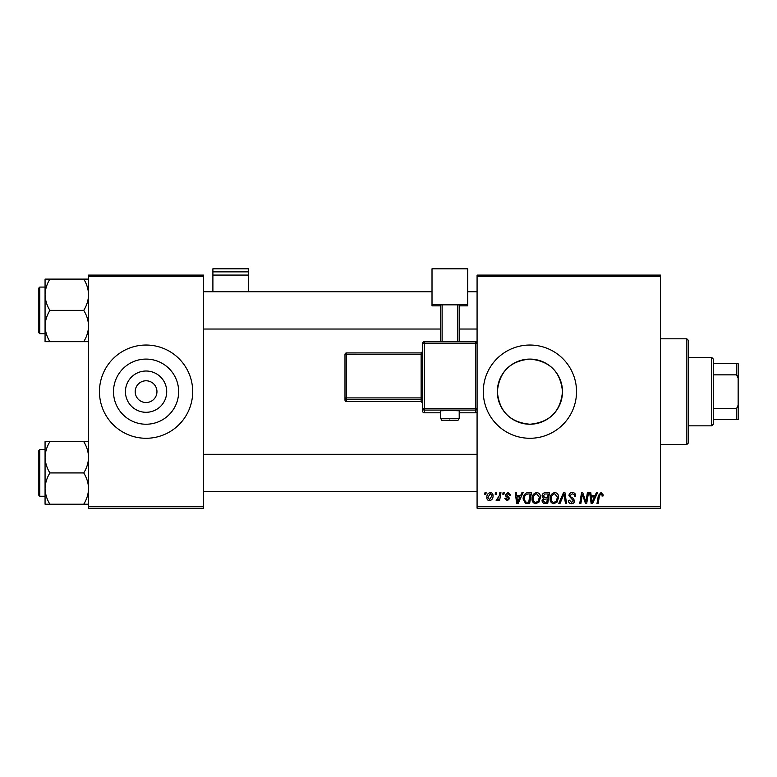 <?xml version="1.0" encoding="UTF-8"?>
<svg xmlns="http://www.w3.org/2000/svg" width="777" height="777" viewBox="0 0 777 777"><rect width="100%" height="100%" fill="white"/><g stroke="black" fill="none" stroke-linecap="round" stroke-linejoin="round"><path stroke-width="1.17" d="M166.715 391.657A20.639 20.639 0 0 1 146.076 412.296A20.639 20.639 0 0 1 125.437 391.657A20.639 20.639 0 0 1 146.076 371.017A20.639 20.639 0 0 1 166.715 391.657M135.198 391.657A10.878 10.878 0 0 0 146.076 402.535A10.878 10.878 0 0 0 156.954 391.657A10.878 10.878 0 0 0 146.076 380.779A10.878 10.878 0 0 0 135.198 391.657M113.5 391.657A32.576 32.576 0 0 0 146.076 424.232A32.576 32.576 0 0 0 178.652 391.657A32.576 32.576 0 0 0 146.076 359.091A32.576 32.576 0 0 0 113.5 391.657M99.456 391.657A46.62 46.62 0 0 0 146.076 438.277A46.62 46.62 0 0 0 192.696 391.657A46.62 46.62 0 0 0 146.076 345.037A46.62 46.62 0 0 0 99.456 391.657M562.49 391.657C560.557 411.509 549.708 422.367 529.953 424.232C510.13 422.387 499.261 411.528 497.338 391.657C499.281 371.814 510.12 360.955 529.885 359.091C549.727 360.975 560.596 371.833 562.49 391.657A32.576 32.576 0 0 1 529.914 424.232A32.576 32.576 0 0 1 497.338 391.657A32.576 32.576 0 0 1 529.914 359.091A32.576 32.576 0 0 1 562.49 391.657M483.294 391.657A46.62 46.62 0 0 0 529.914 438.277A46.62 46.62 0 0 0 576.534 391.657A46.62 46.62 0 0 0 529.914 345.037A46.62 46.62 0 0 0 483.294 391.657M660.45 508.207L477.078 508.207L477.078 506.653L660.45 506.653L660.45 508.207M660.45 276.661L477.078 276.661L477.078 275.107L660.45 275.107L660.45 506.653M503.069 492.667L504.205 492.667L503.962 494.221L502.806 494.221L503.069 492.667M495.444 492.667L496.571 492.667L496.338 494.221L495.182 494.221L495.444 492.667M536.771 492.531C539.277 492.987 540.52 494.551 540.51 497.231L539.015 502.049L535.79 503.69C533.207 503.214 531.954 501.602 532.031 498.844C532.012 495.386 533.595 493.288 536.771 492.531M521.911 492.667L523.135 492.667L518.084 503.545L516.705 503.545L515.219 492.667L516.355 492.667L516.715 495.639L520.58 495.639L521.911 492.667M547.717 503.545L543.424 503.37L541.919 500.903L543.424 498.251L542.064 496.056C542.2 494.046 543.24 492.919 545.192 492.667L549.553 492.667L547.707 503.545M563.49 492.667L564.937 492.667L566.598 503.545L565.462 503.545L564.034 494.221L559.955 503.545L558.741 503.545L563.49 492.667M603.234 494.93L603.137 495.92L602 496.056L602.107 495.114L600.942 493.803L599.456 495.843L598.144 503.545L596.998 503.545L598.348 495.571L601.009 492.531L603.234 494.93M587.402 492.667L588.539 492.667L586.684 503.545L585.489 503.545L582.381 494.318L580.866 503.545L579.72 503.545L581.555 492.667L582.75 492.667L585.887 501.884L587.402 492.667M477.078 276.661L477.078 506.653M596.367 492.667L597.591 492.667L592.54 503.545L591.151 503.545L589.665 492.667L590.802 492.667L591.171 495.639L595.027 495.639L596.367 492.667M572.319 492.531C574.601 492.647 575.718 493.881 575.689 496.212L574.553 496.338L574.271 494.735L572.241 493.803L570.036 495.619L570.328 496.571L573.28 498.426L574.553 500.806C574.417 502.661 573.397 503.622 571.513 503.69C569.541 503.564 568.482 502.515 568.337 500.534L569.473 500.184L571.551 502.418L573.426 500.874L568.91 495.726C569.114 493.686 570.25 492.618 572.319 492.531M554.856 492.531C557.362 492.987 558.605 494.551 558.595 497.231L557.099 502.049L553.875 503.69C551.291 503.214 550.038 501.602 550.116 498.844C550.097 495.386 551.68 493.288 554.856 492.531M510.703 495.211L509.566 495.493L507.944 493.521L506.458 494.735L509.712 498.475L507.342 500.718L504.768 498.319L505.895 498.183L507.391 499.737L508.585 498.649L505.905 496.26L505.332 494.823L508.003 492.531L510.703 495.211M528.243 492.667L531.468 492.667L529.632 503.545L525.534 503.409L523.135 499.096C523.067 496.318 524.193 494.269 526.505 492.929L528.243 492.667M490.355 492.531C492.142 492.764 493.036 493.813 493.045 495.677C493.152 498.436 491.958 500.116 489.461 500.718C487.655 500.437 486.771 499.329 486.829 497.416C486.761 494.764 487.937 493.133 490.355 492.531M499.805 492.667L500.951 492.667L499.611 500.582L498.465 500.582L498.756 498.941L496.921 500.718L496.153 500.437L499.222 495.833L499.805 492.667M484.994 492.667L486.12 492.667L485.887 494.221L484.722 494.221L484.994 492.667M203.574 508.207L88.578 508.207L88.578 506.653L203.574 506.653L203.574 508.207M203.574 276.661L88.578 276.661L88.578 275.107L203.574 275.107L203.574 506.653M88.578 276.661L88.578 506.653M592.909 500.135L594.405 496.911L591.326 496.911L592.006 502.36L592.909 500.135M556.215 501.214L557.459 497.183L554.778 493.803C552.36 494.531 551.175 496.25 551.243 498.96C551.204 500.912 552.088 502.059 553.914 502.418L556.215 501.214M546.785 502.272L547.358 498.883L543.677 499.339L543.055 500.854L544.842 502.272L546.785 502.272M547.571 497.61L548.193 493.939L544.959 493.997L543.191 496.085L545.172 497.61L547.571 497.61M518.453 500.135L519.959 496.911L516.87 496.911L517.55 502.36L518.453 500.135M528.7 502.272L530.108 493.939L528.651 493.939C525.66 494.221 524.193 495.959 524.261 499.164L525.631 502.097L528.7 502.272M538.131 501.214L539.384 497.183L536.693 493.803C534.275 494.531 533.1 496.25 533.168 498.96C533.119 500.912 534.003 502.059 535.829 502.418L538.131 501.214M489.51 499.737L491.909 495.804L490.345 493.521L487.956 497.416L489.51 499.737M686.868 338.821L688.422 340.375L688.422 442.939L686.868 444.493L686.868 338.821L660.45 338.821M45.066 294.745L45.066 326.019C45.251 320.532 46.863 315.316 49.903 310.382C46.882 305.516 45.27 300.301 45.066 294.745C45.251 289.258 46.863 284.042 49.903 279.108L45.066 279.108L45.066 294.745M38.85 310.382L38.85 332.76L38.85 288.005L39.782 287.072L39.782 333.692L45.066 333.692M88.578 279.108L83.741 279.108C86.762 283.974 88.374 289.19 88.578 294.745C88.393 300.243 86.781 305.448 83.741 310.382L49.903 310.382M83.741 279.108L49.903 279.108M83.741 310.382C86.762 315.258 88.374 320.464 88.578 326.019C88.393 331.517 86.781 336.732 83.741 341.666L49.903 341.666C46.882 336.791 45.27 331.575 45.066 326.019L45.066 341.666L49.903 341.666M83.741 341.666L88.578 341.666M88.578 441.657L83.741 441.657C86.762 446.522 88.374 451.738 88.578 457.294C88.393 462.791 86.781 467.997 83.741 472.931C86.762 477.806 88.374 483.012 88.578 488.568C88.393 494.065 86.781 499.281 83.741 504.215L49.903 504.215C46.882 499.339 45.27 494.123 45.066 488.568C45.251 483.08 46.863 477.865 49.903 472.931C46.882 468.065 45.27 462.849 45.066 457.294C45.251 451.806 46.863 446.59 49.903 441.657L45.066 441.657L45.066 504.215L49.903 504.215M38.85 495.308L38.85 450.553L39.782 449.621L39.782 496.241L38.85 495.308M83.741 441.657L49.903 441.657M83.741 472.931L49.903 472.931M83.741 504.215L88.578 504.215M711.732 425.845L711.732 357.469L713.286 359.023L713.286 424.291L711.732 425.845L688.422 425.845M711.732 357.469L688.422 357.469M738.15 419.629L736.596 419.629L736.596 408.469L738.15 405.205L738.15 419.629M713.286 419.629L736.596 419.629M713.286 363.685L738.15 363.685L738.15 405.205M713.286 408.469L736.596 408.469M738.15 378.108L736.596 374.854L736.596 363.685M713.286 374.854L736.596 374.854M248.64 271.863L248.64 268.793L212.898 268.793L212.898 271.863L248.64 271.863L248.64 291.734M248.64 275.077L212.898 275.077L212.898 291.734M212.898 275.077L212.898 271.863M449.883 410.45L440.559 410.771L440.559 418.541L459.207 418.541L459.207 410.771L449.883 410.45M422.688 411.256L422.688 343.279L424.242 343.23L424.242 408.449L475.524 408.449L475.524 343.23L424.242 343.23L424.242 341.725L475.524 341.725L475.524 343.23L477.078 343.279L477.078 411.256A1.554 1.554 180 0 1 475.524 412.81L475.524 410.062L424.242 410.062L424.242 412.81L440.559 412.81L424.242 412.81A1.554 1.554 180 0 1 422.688 411.256A1.554 1.554 0 0 0 424.242 412.81L424.242 412.81M467.754 304.506L432.012 304.506L432.012 268.793L467.754 268.793L467.754 305.827L459.207 305.827M440.559 305.827L432.012 305.827L432.012 304.506M440.559 341.725L440.559 304.895L442.113 304.837L442.113 341.725M457.653 341.725L457.653 304.837L442.113 304.837M457.653 304.837L459.207 304.895L459.207 341.725M344.988 400.058A1.554 1.554 0 0 0 346.542 401.612L421.134 401.602L421.134 399.524L346.542 399.524L346.542 401.602A1.554 1.554 -0 0 1 344.988 400.058L344.988 354.477L346.542 354.429L346.542 397.911L421.134 397.911L421.134 354.429L346.542 354.429L346.542 352.923A1.554 1.554 0 0 0 344.988 354.477A1.554 1.554 -0 0 1 346.542 352.933L421.134 352.923L421.134 354.429L422.688 354.37M449.883 419.823L449.883 420.367L449.883 419.823M475.524 412.81L459.207 412.81L475.524 412.81A1.554 1.554 0 0 0 477.078 411.256M421.134 401.602L421.134 401.602A1.554 1.554 180 0 1 422.688 403.156L421.134 401.612L346.542 401.612M344.988 397.97A1.554 1.554 -0 0 0 346.542 399.524L346.542 397.911L344.988 397.97M346.542 352.933L421.134 352.923L422.688 351.369M422.688 397.853L421.134 397.911L421.134 399.524A1.554 1.554 180 0 1 422.688 401.068M422.688 351.379A1.554 1.554 180 0 1 421.134 352.933M422.688 408.508A1.554 1.554 -0 0 0 424.242 410.062L424.242 408.449L422.688 408.508M475.524 410.062A1.554 1.554 0 0 0 477.078 408.508L475.524 408.449L475.524 410.062M424.242 341.725A1.554 1.554 0 0 0 422.688 343.279A1.554 1.554 0 0 1 424.242 341.725L475.524 341.725A1.554 1.554 180 0 1 477.078 343.279A1.554 1.554 0 0 0 475.524 341.725M686.868 444.493L660.45 444.493M39.782 287.072L45.066 287.072M39.782 333.692L38.85 332.76M477.078 291.734L467.754 291.734M432.012 291.734L203.574 291.734M477.078 329.03L459.207 329.03M440.559 329.03L203.574 329.03M203.574 491.579L477.078 491.579M203.574 454.283L477.078 454.283M39.782 496.241L45.066 496.241M39.782 449.621L45.066 449.621M440.559 418.541C443.424 421.319 437.849 419.677 449.883 420.367C459.586 419.774 457.371 421.328 459.207 418.541"/></g></svg>
